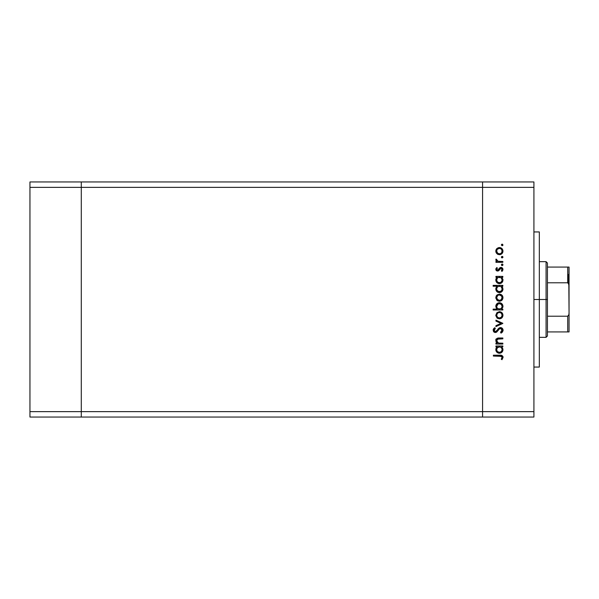 <?xml version="1.0" encoding="UTF-8"?>
<svg xmlns="http://www.w3.org/2000/svg" width="599" height="599" viewBox="0 0 599 599"><rect width="100%" height="100%" fill="white"/><g stroke="black" fill="none" stroke-linecap="round" stroke-linejoin="round"><path stroke-width="0.9" d="M482.577 181.954L81.292 181.954L81.292 187.36L81.292 181.954L29.95 181.954L29.95 187.36L29.95 181.954L533.919 181.954L533.919 187.36L482.577 187.36L482.577 181.954L482.577 187.36L482.577 181.954L482.577 187.36L81.292 187.36L482.577 187.36L482.577 411.64L482.577 187.36L482.577 411.64L482.577 187.36L533.919 187.36L533.919 411.64L533.919 181.954L482.577 181.954M482.577 417.046L482.577 411.64L81.292 411.64L81.292 187.36L81.292 411.64L533.919 411.64L533.919 417.046L482.577 417.046L482.577 411.64L482.577 417.046L533.919 417.046L533.919 411.64L482.577 411.64L482.577 417.046L81.292 417.046L81.292 411.64L81.292 417.046L482.577 417.046M81.292 417.046L81.292 181.954L81.292 187.36L29.95 187.36L81.292 187.36L81.292 411.64L29.95 411.64L29.95 187.36L29.95 411.64L81.292 411.64L81.292 417.046L29.95 417.046L29.95 411.64L29.95 417.046L81.292 417.046M539.325 299.5L533.919 299.5L539.325 299.5L539.325 231.94L539.325 367.06L539.325 299.5L546.078 299.5L546.078 337.334L546.078 299.5L539.325 299.5M502.846 343.205L502.846 344.051L502.846 343.205L502.846 344.051L495.935 344.051L495.935 343.205L497.177 343.205L496.167 342.059L495.897 339.873L496.908 338.465L498.428 338.023L502.846 337.993L502.846 338.839L497.447 339.154L496.661 340.719L497.312 342.351L498.72 343.122L502.846 343.205L498.488 343.07L496.661 340.719L498.024 338.937L502.846 338.839L502.846 337.993L499.311 337.993C497.282 337.814 496.122 338.675 495.815 340.576L497.177 343.205L495.935 343.205L495.935 344.051L502.846 344.051L495.935 344.051L495.935 343.205M503.085 330.266C502.965 328.656 502.112 327.758 500.524 327.563L502.037 328.08L503.048 329.75L502.494 332.003L501.228 333.029L500.539 332.34L501.618 331.502L502.112 330.094L501.692 328.993L500.719 328.424L499.334 328.956L496.294 332.318L494.909 332.49L493.494 331.487L493.262 329.435L494.744 327.683L495.328 328.454L494.13 330.551L495.313 331.681L496.406 331.187L498.945 328.147L500.524 327.563L495.313 331.681L494.115 330.296L495.328 328.454L494.744 327.683L493.142 330.206L495.351 332.535L496.788 332.003L499.588 328.746L500.517 328.409L502.119 330.266L500.539 332.34L501.019 333.141L503.085 330.266L501.019 333.141L500.539 332.34L502.089 329.929M495.935 321.086L495.935 320.166L502.846 323.318L495.935 326.59L495.935 325.676L500.966 323.378L495.935 321.086L495.935 320.166L502.846 323.318L495.935 320.166L495.935 321.086L500.966 323.378L495.935 325.676L495.935 326.59L502.846 323.438L495.935 326.59L495.935 325.676M499.409 318.833L496.953 317.882L495.815 315.254L496.953 312.626L499.409 311.675L501.94 312.715L502.965 315.254L501.947 317.792L499.409 318.833C501.603 318.631 502.786 317.433 502.965 315.254C502.786 313.067 501.595 311.877 499.409 311.675L496.953 312.626L495.815 315.254L496.953 317.882L499.409 318.833M499.072 301.237L496.691 300.039L495.83 297.299L497.207 294.828L499.761 294.109L502.396 295.674L502.95 298.017L501.947 300.204L499.409 301.252C501.603 301.05 502.786 299.852 502.965 297.666C502.786 295.487 501.595 294.296 499.409 294.094L496.953 295.045L495.815 297.666L496.953 300.301L499.761 301.237M496.893 277.494L495.935 277.24L495.935 276.394L502.846 276.394L502.846 277.24L501.648 277.24L502.89 279.261L502.703 281.448L500.757 283.409L499.019 283.649L497.38 283.05L496.069 281.418L495.815 280.04L496.152 278.46L497.215 277.24L495.815 280.04C496.002 282.234 497.192 283.439 499.371 283.664C501.565 283.462 502.763 282.264 502.965 280.062L501.648 277.24L502.846 277.24L502.846 276.394L495.935 276.394L495.935 277.24L495.935 276.394L502.846 276.394L502.846 277.24M501.393 244.924L502.179 244.137L502.965 244.924L502.733 245.485L501.445 245.231L501.618 244.37L502.329 244.152L502.965 244.924L502.179 244.137L501.393 244.924L502.179 245.717L501.393 244.924L502.179 244.137L502.95 245.081M501.94 253.654L499.072 254.672L496.459 253.19L495.83 251.475L496.092 249.671L498.091 247.769L499.761 247.552L501.4 248.128L502.905 250.404L502.726 252.486L501.947 253.647L499.409 254.687C501.603 254.485 502.786 253.295 502.965 251.108C502.786 248.922 501.595 247.731 499.409 247.537L496.953 248.48L495.815 251.108L496.691 253.482M501.393 257.173L502.179 256.387L502.965 257.173L502.179 257.959L501.393 257.173L502.179 256.387L502.95 257.33L502.022 257.944L501.445 257.48L501.618 256.619L502.905 256.874L502.179 256.387L501.393 257.173L502.179 257.959L501.408 257.016M502.846 261.478L502.846 262.325L502.846 261.478L502.846 262.325L495.935 262.325L495.935 261.478L496.953 261.478L495.905 260.31L496.047 259.053L497.889 261.246L502.846 261.478L498.151 261.329L496.047 259.053L495.815 259.794L496.953 261.478L495.935 261.478L495.935 262.325L502.846 262.325L495.935 262.325L495.935 261.478M501.393 264.81L502.179 264.024L502.965 264.81L502.179 265.604L501.393 264.81L502.179 264.024L502.965 264.81L502.479 265.544L501.618 265.372L501.408 264.661L501.872 264.084L502.733 264.256L502.965 264.81L502.179 264.024L501.393 264.81L502.022 265.589M497.904 271.04L496.751 270.86L495.942 269.999L495.897 268.801L496.796 267.543L497.387 268.12L496.676 269.49L497.41 270.194L498.278 269.924L500.412 267.498L501.745 267.566L502.831 268.666L502.905 270.007L502.029 271.422L501.393 270.86L502.044 269.041L501.116 268.277L500.285 268.554L498.69 270.741L497.627 271.055L498.69 270.741L501.004 268.27L502.119 269.49L501.393 270.86L502.029 271.422L502.965 269.445L500.966 267.416L499.903 267.738L497.589 270.209L496.661 269.31L497.387 268.12L496.796 267.543L495.815 269.31L497.627 271.055L498.69 270.741M493.142 286.217L497.267 286.217L493.142 286.217L493.142 285.364L502.846 285.364L502.846 286.217L501.648 286.217L502.643 287.468L502.905 289.744L502.366 291.039L500.757 292.379L497.994 292.364L496.399 291.017L495.897 288.194L497.267 286.217L495.815 289.01C496.002 291.204 497.192 292.417 499.371 292.641C501.565 292.432 502.763 291.234 502.965 289.04L501.648 286.217L502.846 286.217L502.846 285.364L493.142 285.364L493.142 286.217L493.142 285.364L502.846 285.364L502.846 286.217M502.846 309.129L501.565 309.129L502.846 309.129L502.846 309.983L493.142 309.983L493.142 309.129L497.185 309.129L496.167 307.886L495.875 305.61L496.856 303.76L498.353 302.847L500.779 302.974L502.524 304.569L502.883 307.145L501.565 309.129L502.965 306.336C502.778 304.142 501.588 302.929 499.401 302.705C497.207 302.914 496.009 304.112 495.815 306.314L497.185 309.129L493.142 309.129L493.142 309.983L502.846 309.983L502.846 309.129L502.846 309.983L493.142 309.983L493.142 309.129M496.893 347.098L495.935 346.843L495.935 345.99L502.846 345.99L502.846 346.843L501.648 346.843L502.89 348.865L502.703 351.051L500.757 353.006L499.019 353.253L497.38 352.646L496.069 351.021L495.815 349.636L496.152 348.056L497.215 346.843L495.815 349.636C496.002 351.83 497.192 353.043 499.371 353.268C501.565 353.066 502.763 351.86 502.965 349.666L501.648 346.843L502.846 346.843L502.846 345.99L495.935 345.99L495.935 346.843L495.935 345.99L502.846 345.99L502.846 346.843M501.999 359.692L501.266 359.198L502.119 357.363L501.588 356.36L493.389 356.053L493.389 355.207L502.022 355.514L503.085 357.416L501.999 359.692L501.266 359.198L502.119 357.363L501.266 359.198L501.999 359.692L503.085 357.416C502.771 355.686 501.67 354.952 499.776 355.207L493.389 355.207L493.389 356.053L499.678 356.053L502.059 356.989M502.179 245.717L502.965 244.924M502.733 245.485L502.336 245.695M495.882 251.842L496.092 252.553M495.83 251.475L495.83 250.734M496.691 248.742L495.882 250.345M496.953 248.48L499.409 247.537M500.779 247.799L500.105 247.597M501.393 248.128L501.932 248.57M502.905 251.82L502.718 252.486M497.215 253.954L499.072 254.672M498.076 254.448L497.507 254.163M500.105 254.62L500.779 254.425M501.4 254.088L501.947 253.647M497.672 253.22L499.416 253.841L500.929 253.384L501.925 252.157L501.917 250.053M497.088 249.656L496.661 251.108C496.826 249.446 497.747 248.54 499.416 248.383L497.484 249.169L498.361 248.585M501.925 250.068L500.929 248.832L499.416 248.383C501.078 248.533 501.977 249.446 502.119 251.108C501.977 252.778 501.078 253.684 499.416 253.841C497.747 253.684 496.826 252.778 496.661 251.108L497.679 253.227M501.618 256.619L502.014 256.402M502.022 256.402L502.606 256.514M502.179 257.959L502.965 257.173L502.179 257.959M496.047 259.053L495.815 259.794L496.047 259.053L496.781 259.517L496.698 260.221M496.781 259.517L496.661 259.951M497.657 261.157L499.678 261.471M499.806 261.471L499.334 261.456M502.022 264.039L502.479 264.084M502.965 264.81L502.179 265.604L502.913 265.11M495.83 269.048L496.039 268.464M496.796 267.543L497.387 268.12L496.676 269.49M496.893 268.637L496.661 269.31L497.589 270.209L498.757 269.288M496.668 269.221L497.589 270.209L498.802 269.213M497.245 270.142L498.278 269.924M501.228 267.431L501.737 267.558M502.097 267.76L502.726 268.457M502.029 271.422L501.393 270.86L502.059 269.879M501.228 268.292L502.104 269.685L502.052 269.071M499.798 269.258L501.004 268.27L500.232 268.614M496.339 270.568L496.93 270.943M496.107 270.306L495.845 269.662M500.412 267.498L500.023 267.671M501.648 277.24L502.224 277.824M502.958 279.86L502.89 279.269M502.965 280.062L502.366 282.069M501.917 282.608L501.288 283.125M495.815 280.04L495.83 279.628M495.845 279.508L495.987 278.864M495.935 277.24L496.998 277.412M496.713 279.433L497.44 278.048L496.661 280.025C496.796 278.325 497.709 277.397 499.401 277.24C501.086 277.397 501.992 278.333 502.119 280.033L501.341 278.041M501.505 281.792L502.067 280.572L500.839 282.376L498.765 282.75L497.44 281.987L496.676 280.295L497.664 282.196L499.978 282.75M499.072 282.803L498.188 282.533M497.791 282.294L497.043 281.478M497.44 278.048L498.338 277.442L497.44 278.048M500.944 277.696L498.338 277.442M501.91 281.096L502.119 280.033C501.962 281.71 501.049 282.638 499.379 282.818C497.709 282.638 496.803 281.71 496.661 280.025L496.706 280.564M498.69 282.728L500.569 282.526L501.663 281.567M498.128 282.503L498.608 282.706M502.958 288.838L502.95 289.392M502.703 290.433L502.366 291.047M501.917 291.586L500.757 292.379M501.273 292.11L499.371 292.641M497.679 292.215L497.103 291.803M496.841 291.563L496.399 291.017M496.069 290.395L495.845 289.519M495.815 289.01L495.83 288.598M495.845 288.516L496.182 287.438M496.189 287.415L496.653 286.764M500.464 286.412L498.323 286.419M497.44 287.026L498.338 286.412L497.103 287.445L496.661 289.003C496.796 287.295 497.709 286.367 499.401 286.217L499.401 286.217C501.086 286.374 501.992 287.303 502.119 289.01L501.341 287.011M501.326 290.964L498.765 291.72L496.856 290.058L497.664 291.174L499.379 291.795L500.966 291.264L501.91 290.066M499.072 291.773L498.188 291.503M497.791 291.264L497.043 290.448M497.103 287.445L496.713 288.411M501.505 290.762L502.119 289.01C501.962 290.68 501.049 291.608 499.379 291.795C497.709 291.608 496.803 290.68 496.661 289.003L496.856 290.058M495.882 298.407L497.207 294.828M501.4 294.693L501.932 295.127M502.576 295.966L502.905 296.969M501.94 300.211L501.393 300.653M498.076 301.005L497.282 300.571M496.459 295.592L496.092 296.228M496.871 296.625L497.672 295.562L496.661 297.673C496.826 296.011 497.747 295.097 499.416 294.948C497.747 295.097 496.826 296.011 496.661 297.673L497.679 299.785M498.615 295.052L497.672 295.562M501.677 296.153L499.416 294.948C501.078 295.097 501.977 296.011 502.119 297.673L501.445 295.839M502.074 298.205L502.119 297.673C501.977 299.335 501.078 300.249 499.416 300.399L501.348 299.612L502.074 297.141M497.125 299.193L499.416 300.399C497.747 300.249 496.826 299.335 496.661 297.673L496.713 298.205M495.822 306.516L495.83 305.962M495.875 305.602L496.324 304.434M502.965 306.336L502.943 306.748M502.539 304.591L501.932 303.783M498.151 308.852L497.44 308.328M502.067 306.898L502.119 306.344C501.984 308.051 501.071 308.979 499.379 309.129L499.379 309.129C497.694 308.964 496.788 308.036 496.661 306.336L497.103 307.879M498.353 303.775L496.661 306.336C496.818 304.659 497.732 303.73 499.401 303.551L501.341 304.382L498.862 303.611L497.462 304.382L496.781 305.535M502.014 307.152L500.914 308.68M497.836 308.672L500.45 308.934M501.925 307.422L502.059 306.935M499.401 303.551C501.071 303.738 501.977 304.666 502.119 306.344C501.977 304.666 501.071 303.738 499.401 303.551L498.862 303.611M495.815 315.254L495.882 315.987M501.4 312.274L501.94 312.715M501.94 317.792L501.393 318.234M498.076 318.593L497.282 318.151M497.672 317.365L499.416 317.979L501.348 317.193L502.119 315.254L501.445 313.419M496.871 314.205L497.477 313.322L496.661 315.254C496.826 313.591 497.747 312.678 499.416 312.528L498.877 312.573L499.416 312.528C497.747 312.678 496.826 313.591 496.661 315.254L497.477 317.185M498.361 312.723L497.477 313.322M500.472 312.738L499.416 312.528C501.078 312.678 501.977 313.591 502.119 315.254C501.977 316.916 501.078 317.829 499.416 317.979C497.747 317.829 496.826 316.923 496.661 315.254L496.713 315.793M501.677 313.734L501.341 313.314M497.133 316.789L497.679 317.373M503.078 330.528L503.003 330.962M501.88 329.278L500.727 328.424L499.334 328.956L500.712 328.424M494.909 332.49L493.816 331.913M493.756 331.853L493.486 331.479M493.172 329.817L493.531 328.866M493.613 328.739L493.935 328.364M494.744 327.683L495.103 328.626M494.677 329.016L494.182 330.805M496.279 331.307L495.493 331.674M496.534 331.06L497.013 330.438M497.297 330.042L497.769 329.398M498.083 329.008L498.465 328.581M499.147 328.005L500.038 327.616M502.359 328.387L501.528 327.773M496.608 342.688L495.837 340.973M495.822 340.764L496.017 339.536M495.867 340L496.496 338.809M496.384 338.929L497.447 338.203M497.776 338.121L498.787 338.001M498.076 338.068L502.846 337.993L502.846 338.839M499.199 338.839L497.589 339.086M498.383 338.884L498.802 338.854M497.425 339.169L496.998 339.551M496.736 340.112L496.691 341.101M497.657 342.665L498.113 342.942M498.136 342.95L498.72 343.122M498.488 343.07L500.345 343.205M502.905 350.37L500.749 353.006L501.917 352.212M499.371 353.268L498.697 353.208M496.077 351.029L495.845 350.145M495.897 348.813L496.122 348.131M495.935 346.843L496.998 347.008M502.366 351.673L502.703 351.051M499.948 346.888L497.44 347.652L498.338 347.038M501.356 347.652L501.917 348.573L500.464 347.038M501.311 351.598L502.067 350.175L501.326 351.591L499.611 352.407L497.44 351.591L496.676 349.898L496.863 350.7M499.072 352.399L498.188 352.137M497.791 351.89L499.379 352.422L501.326 351.591M497.447 347.645L496.661 349.629C496.796 347.922 497.709 346.993 499.401 346.843L499.401 346.843C501.086 347.001 501.992 347.929 502.119 349.636L501.917 348.566M497.103 348.071L496.713 349.037M501.505 351.388L502.119 349.636C501.962 351.306 501.049 352.234 499.379 352.422C497.709 352.242 496.803 351.306 496.661 349.629L496.706 350.168M497.05 351.074L496.856 350.685M493.389 356.053L493.389 355.207L499.776 355.207M501.483 355.334L500.921 355.252M502.838 356.315L503.033 356.847M501.715 358.502L502.119 357.363M501.745 356.487L501.228 356.188M500.794 356.106L499.678 356.061M502.074 251.64L502.074 250.577M501.348 249.177L500.929 248.832M500.457 248.585L499.147 248.398M496.871 250.06L496.713 251.647M497.125 252.628L497.477 253.04M498.361 253.639L499.948 253.789M502.067 280.572L502.067 279.493M499.948 277.285L499.132 277.255M496.706 279.486L496.676 280.295M502.119 289.01L502.067 288.463M501.356 287.026L500.944 286.674M499.948 286.262L499.401 286.217M496.706 288.456L496.706 289.534M497.664 291.174L499.993 291.72M500.457 295.15L498.877 294.993M498.361 300.204L499.948 300.354M496.661 306.336L496.751 307.047M498.316 308.927L499.379 309.129M499.648 309.121L501.333 308.32M502.104 306.621L501.341 304.382M502.074 315.785L502.074 314.722M501.348 313.314L500.457 312.73M499.948 312.573L499.416 312.528M498.361 317.784L499.948 317.934M502.067 350.175L502.067 349.097M496.706 349.082L496.676 349.898M497.664 351.8L498.915 352.377M499.379 352.422L499.993 352.347M496.047 339.947L495.815 339.206L496.047 339.947M568.241 274.507L568.241 283.035L568.241 274.507M567.702 331.928L547.434 331.928L547.434 299.5L546.078 299.5L546.078 261.666L546.078 299.5L547.434 299.5L547.434 335.979L547.434 331.928L569.05 331.928L569.05 313.015L568.825 314.849L567.702 316.212L547.434 316.212L567.702 316.212L567.702 331.928L567.702 316.212L568.825 314.849L569.05 313.015L569.05 331.928L568.137 331.928L568.825 331.928M567.702 282.788L547.434 282.788L547.434 299.5L547.434 263.021L547.434 282.788L567.702 282.788L568.825 284.143L569.05 313.015L569.05 267.072L547.434 267.072L567.702 267.072L567.702 282.788L567.702 267.072L569.035 267.072L568.84 284.211M568.137 282.945L569.035 285.521L568.825 284.143M533.919 367.06L539.325 367.06M533.919 231.94L539.325 231.94M547.434 335.979L546.078 337.334L539.325 337.334M539.325 261.666L546.078 261.666L547.434 263.021"/></g></svg>
